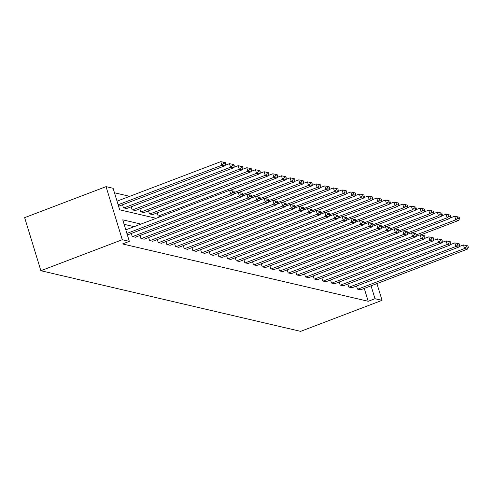 <?xml version="1.0" encoding="UTF-8"?>
<svg xmlns="http://www.w3.org/2000/svg" width="493" height="493" viewBox="0 0 493 493"><rect width="100%" height="100%" fill="white"/><g stroke="black" fill="none" stroke-linecap="round" stroke-linejoin="round"><path stroke-width="0.74" d="M156.121 218.307L119.682 209.802L113.107 188.289L106.057 186.637L24.65 217.641L40.876 270.719L300.638 331.358L382.044 300.354L374.988 298.709L371.056 285.835M129.721 196.331L114.481 192.775M122.535 204.78L123.484 207.861L126.769 208.49M131.2 206.801L132.142 209.882L135.427 210.511M139.864 208.822L140.807 211.91L144.092 212.532M148.522 210.844L149.471 213.931L152.756 214.554M157.187 212.865L158.13 215.952L160.718 216.556M140.936 224.087L122.757 219.841L129.332 241.36L122.547 243.943L368.209 301.291L364.272 288.417M134.158 226.675L124.125 224.333M131.311 233.466L132.253 236.554L135.538 237.176M139.969 235.488L140.912 238.575L144.202 239.197M148.633 237.509L149.576 240.596L152.861 241.219M157.298 239.53L158.241 242.618L161.525 243.24M165.956 241.552L166.899 244.639L170.19 245.267M174.621 243.579L175.563 246.66L178.848 247.289M183.285 245.6L184.228 248.682L187.513 249.31M191.943 247.622L192.886 250.709L196.177 251.331M200.608 249.643L201.551 252.73L204.835 253.353M209.272 251.664L210.215 254.752L213.5 255.374M217.931 253.685L218.874 256.773L222.164 257.395M226.595 255.707L227.538 258.794L230.823 259.423M235.26 257.734L236.202 260.815L239.487 261.444M243.918 259.756L244.861 262.843L248.152 263.465M252.582 261.777L253.525 264.864L256.81 265.487M261.247 263.798L262.19 266.886L265.474 267.508M269.905 265.819L270.848 268.907L274.139 269.529M278.57 267.841L279.513 270.928L282.797 271.557M287.234 269.862L288.177 272.949L291.462 273.578M295.892 271.889L296.835 274.971L300.126 275.599M304.557 273.911L305.5 276.998L308.784 277.621M313.221 275.932L314.164 279.02L317.449 279.642M321.88 277.953L322.823 281.041L326.113 281.663M330.544 279.975L331.487 283.062L334.772 283.685M339.209 281.996L340.152 285.083L343.436 285.712M347.867 284.023L348.81 287.105L352.101 287.733M356.531 286.045L357.474 289.126L360.759 289.755M368.209 301.291L374.988 298.709M129.332 241.36L122.282 239.715L40.876 270.719M382.044 300.354L376.917 283.598M106.057 186.637L122.282 239.715M126.911 233.435L230.669 193.915L229.572 190.329L125.814 229.849M127.379 234.964L233.448 194.569L230.669 193.915L232.523 192.27L234.465 192.72L234.027 191.284L232.08 190.834L232.523 192.27M229.572 190.329L232.08 190.834M234.465 192.72L233.448 194.569M118.141 204.749L221.899 165.229L224.672 165.876L118.603 206.271M223.748 163.577L225.695 164.033L225.258 162.598L223.311 162.142L223.748 163.577L221.899 165.229L220.802 161.642L117.044 201.162M224.672 165.876L225.695 164.033M223.311 162.142L220.802 161.642M132.531 236.615L239.333 195.943L238.236 192.356L233.719 194.076M135.304 237.262L242.106 196.59L239.333 195.943L241.182 194.291L243.129 194.741L242.692 193.311L240.744 192.855L241.182 194.291M238.236 192.356L240.744 192.855M243.129 194.741L242.106 196.59M141.195 238.637L247.997 197.964L246.901 194.378L242.377 196.097M143.968 239.284L250.771 198.611L247.997 197.964L249.846 196.313L251.787 196.769L251.35 195.333L249.409 194.877L249.846 196.313M246.901 194.378L249.409 194.877M251.787 196.769L250.771 198.611M123.761 207.929L230.564 167.25L233.337 167.897L126.535 208.576M232.413 165.599L234.354 166.055L233.916 164.619L231.975 164.169L232.413 165.599L230.564 167.25L229.467 163.664L224.944 165.389M233.337 167.897L234.354 166.055M231.975 164.169L229.467 163.664M132.42 209.95L239.222 169.272L242.001 169.919L135.199 210.597M241.077 167.626L243.018 168.076L242.581 166.64L240.639 166.19L241.077 167.626L239.222 169.272L238.125 165.685L233.608 167.41M242.001 169.919L243.018 168.076M240.639 166.19L238.125 165.685M149.854 240.658L256.656 199.985L255.559 196.399L251.042 198.118M152.633 241.311L259.435 200.633L256.656 199.985L258.511 198.334L260.452 198.79L260.014 197.354L258.067 196.898L258.511 198.334M255.559 196.399L258.067 196.898M260.452 198.79L259.435 200.633M158.518 242.685L265.32 202.007L264.223 198.42L259.706 200.14M161.291 243.332L268.093 202.654L265.32 202.007L267.169 200.355L269.116 200.811L268.679 199.375L266.731 198.919L267.169 200.355M264.223 198.42L266.731 198.919M269.116 200.811L268.093 202.654M167.182 244.707L273.985 204.028L272.888 200.441L268.365 202.161M169.956 245.354L276.758 204.675L273.985 204.028L275.834 202.376L277.775 202.833L277.337 201.397L275.396 200.947L275.834 202.376M272.888 200.441L275.396 200.947M277.775 202.833L276.758 204.675M141.084 211.972L247.887 171.293L250.66 171.946L143.857 212.619M249.735 169.647L251.683 170.097L251.245 168.668L249.298 168.212L249.735 169.647L247.887 171.293L246.79 167.712L242.273 169.432M250.66 171.946L251.683 170.097M249.298 168.212L246.79 167.712M149.749 213.993L256.551 173.32L259.324 173.967L152.522 214.64M258.4 171.669L260.341 172.119L259.903 170.689L257.962 170.233L258.4 171.669L256.551 173.32L255.454 169.734L250.931 171.453M259.324 173.967L260.341 172.119M257.962 170.233L255.454 169.734M158.407 216.014L265.209 175.342L267.989 175.989L230.065 190.427M267.064 173.69L269.005 174.146L268.568 172.71L266.627 172.254L267.064 173.69L265.209 175.342L264.112 171.755L259.595 173.474M267.989 175.989L269.005 174.146M266.627 172.254L264.112 171.755M175.841 246.728L282.643 206.049L281.546 202.463L277.029 204.188M178.62 247.375L285.422 206.696L282.643 206.049L284.498 204.398L286.439 204.854L286.002 203.418L284.054 202.968L284.498 204.398M281.546 202.463L284.054 202.968M286.439 204.854L285.422 206.696M234.366 192.406L273.874 177.363L276.647 178.01L238.729 192.455M275.723 175.711L277.67 176.167L277.232 174.732L275.285 174.275L275.723 175.711L273.874 177.363L272.777 173.776L268.26 175.496M276.647 178.01L277.67 176.167M275.285 174.275L272.777 173.776M184.505 248.749L291.308 208.071L290.211 204.49L285.693 206.21M187.278 249.396L294.081 208.724L291.308 208.071L293.156 206.425L295.104 206.875L294.666 205.439L292.719 204.989L293.156 206.425M290.211 204.49L292.719 204.989M295.104 206.875L294.081 208.724M243.031 194.433L282.538 179.384L285.311 180.031L247.394 194.476M284.387 177.733L286.328 178.189L285.891 176.753L283.95 176.297L284.387 177.733L282.538 179.384L281.441 175.798L276.918 177.517M285.311 180.031L286.328 178.189M283.95 176.297L281.441 175.798M193.17 250.771L299.972 210.098L298.875 206.512L294.352 208.231M195.943 251.418L302.745 210.745L299.972 210.098L301.821 208.447L303.762 208.896L303.324 207.467L301.383 207.011L301.821 208.447M298.875 206.512L301.383 207.011M303.762 208.896L302.745 210.745M251.695 196.454L291.197 181.406L293.976 182.053L256.052 196.497M293.052 179.754L294.993 180.21L294.555 178.774L292.614 178.324L293.052 179.754L291.197 181.406L290.1 177.819L285.583 179.544M293.976 182.053L294.993 180.21M292.614 178.324L290.1 177.819M201.828 252.792L308.63 212.119L307.533 208.533L303.016 210.252M204.607 253.439L311.41 212.766L308.63 212.119L310.485 210.468L312.426 210.924L311.989 209.488L310.042 209.032L310.485 210.468M307.533 208.533L310.042 209.032M312.426 210.924L311.41 212.766M260.353 198.476L299.861 183.427L302.634 184.08L264.716 198.519M301.71 181.781L303.657 182.231L303.22 180.795L301.272 180.346L301.71 181.781L299.861 183.427L298.764 179.84L294.247 181.566M302.634 184.08L303.657 182.231M301.272 180.346L298.764 179.84M210.493 254.813L317.295 214.141L316.198 210.554L311.681 212.273M213.266 255.466L320.068 214.788L317.295 214.141L319.144 212.489L321.091 212.945L320.653 211.509L318.706 211.053L319.144 212.489M316.198 210.554L318.706 211.053M321.091 212.945L320.068 214.788M269.018 200.497L308.526 185.448L311.299 186.101L273.381 200.54M310.374 183.803L312.315 184.253L311.878 182.823L309.937 182.367L310.374 183.803L308.526 185.448L307.429 181.868L302.905 183.587M311.299 186.101L312.315 184.253M309.937 182.367L307.429 181.868M219.157 256.841L325.959 216.162L324.862 212.575L320.339 214.295M221.93 257.488L328.732 216.809L325.959 216.162L327.808 214.51L329.749 214.966L329.312 213.531L327.37 213.075L327.808 214.51M324.862 212.575L327.37 213.075M329.749 214.966L328.732 216.809M277.682 202.518L317.184 187.476L319.963 188.123L282.039 202.561M319.039 185.824L320.98 186.274L320.542 184.844L318.601 184.388L319.039 185.824L317.184 187.476L316.087 183.889L311.57 185.608M319.963 188.123L320.98 186.274M318.601 184.388L316.087 183.889M227.815 258.862L334.618 218.183L333.521 214.597L329.004 216.316M230.595 259.509L337.397 218.83L334.618 218.183L336.472 216.532L338.414 216.988L337.976 215.552L336.029 215.102L336.472 216.532M333.521 214.597L336.029 215.102M338.414 216.988L337.397 218.83M286.341 204.54L325.848 189.497L328.621 190.144L290.704 204.583M327.697 187.845L329.644 188.301L329.207 186.865L327.26 186.409L327.697 187.845L325.848 189.497L324.751 185.91L320.234 187.63M328.621 190.144L329.644 188.301M327.26 186.409L324.751 185.91M236.48 260.883L343.282 220.205L342.185 216.618L337.668 218.344M239.253 261.53L346.055 220.852L343.282 220.205L345.131 218.553L347.078 219.009L346.641 217.573L344.693 217.123L345.131 218.553M342.185 216.618L344.693 217.123M347.078 219.009L346.055 220.852M295.005 206.561L334.513 191.518L337.286 192.165L299.368 206.61M336.362 189.867L338.303 190.323L337.865 188.887L335.924 188.431L336.362 189.867L334.513 191.518L333.416 187.932L328.893 189.651M337.286 192.165L338.303 190.323M335.924 188.431L333.416 187.932M245.144 262.905L351.947 222.226L350.85 218.645L346.326 220.365M247.917 263.552L354.72 222.879L351.947 222.226L353.795 220.581L355.736 221.03L355.299 219.595L353.358 219.145L353.795 220.581M350.85 218.645L353.358 219.145M355.736 221.03L354.72 222.879M303.67 208.588L343.171 193.539L345.95 194.187L308.026 208.631M345.026 191.888L346.967 192.344L346.53 190.908L344.589 190.452L345.026 191.888L343.171 193.539L342.074 189.953L337.557 191.672M345.95 194.187L346.967 192.344M344.589 190.452L342.074 189.953M253.803 264.926L360.605 224.253L359.508 220.667L354.991 222.386M256.582 265.573L363.384 224.9L360.605 224.253L362.46 222.602L364.401 223.052L363.963 221.622L362.016 221.166L362.46 222.602M359.508 220.667L362.016 221.166M364.401 223.052L363.384 224.9M312.328 210.61L351.836 195.561L354.609 196.208L316.691 210.653M353.684 193.909L355.632 194.365L355.194 192.929L353.247 192.48L353.684 193.909L351.836 195.561L350.739 191.974L346.222 193.7M354.609 196.208L355.632 194.365M353.247 192.48L350.739 191.974M262.467 266.947L369.269 226.275L368.172 222.688L363.655 224.407M265.24 267.594L372.042 226.922L369.269 226.275L371.118 224.623L373.065 225.079L372.628 223.643L370.681 223.187L371.118 224.623M368.172 222.688L370.681 223.187M373.065 225.079L372.042 226.922M320.992 212.631L360.5 197.582L363.273 198.235L325.355 212.674M362.349 195.937L364.29 196.387L363.852 194.951L361.911 194.501L362.349 195.937L360.5 197.582L359.403 193.995L354.88 195.721M363.273 198.235L364.29 196.387M361.911 194.501L359.403 193.995M271.132 268.968L377.934 228.296L376.837 224.709L372.314 226.429M273.905 269.622L380.707 228.943L377.934 228.296L379.783 226.644L381.724 227.1L381.286 225.665L379.345 225.209L379.783 226.644M376.837 224.709L379.345 225.209M381.724 227.1L380.707 228.943M329.657 214.652L369.158 199.61L371.938 200.257L334.014 214.695M371.013 197.958L372.954 198.408L372.517 196.978L370.576 196.522L371.013 197.958L369.158 199.61L368.061 196.023L363.544 197.742M371.938 200.257L372.954 198.408M370.576 196.522L368.061 196.023M279.79 270.996L386.592 230.317L385.495 226.731L380.978 228.45M282.569 271.643L389.371 230.964L386.592 230.317L388.447 228.666L390.388 229.122L389.951 227.686L388.003 227.23L388.447 228.666M385.495 226.731L388.003 227.23M390.388 229.122L389.371 230.964M338.315 216.673L377.823 201.631L380.596 202.278L342.678 216.717M379.672 199.979L381.619 200.429L381.181 198.999L379.234 198.543L379.672 199.979L377.823 201.631L376.726 198.044L372.209 199.764M380.596 202.278L381.619 200.429M379.234 198.543L376.726 198.044M288.454 273.017L395.257 232.339L394.16 228.752L389.643 230.471M291.227 273.664L398.03 232.986L395.257 232.339L397.105 230.687L399.053 231.143L398.615 229.707L396.668 229.257L397.105 230.687M394.16 228.752L396.668 229.257M399.053 231.143L398.03 232.986M346.98 218.695L386.487 203.652L389.26 204.299L351.343 218.744M388.336 202.001L390.277 202.457L389.84 201.021L387.899 200.565L388.336 202.001L386.487 203.652L385.39 200.066L380.867 201.785M389.26 204.299L390.277 202.457M387.899 200.565L385.39 200.066M297.119 275.039L403.921 234.36L402.824 230.773L398.301 232.499M299.892 275.686L406.694 235.007L403.921 234.36L405.77 232.714L407.711 233.164L407.273 231.728L405.332 231.279L405.77 232.714M402.824 230.773L405.332 231.279M407.711 233.164L406.694 235.007M355.644 220.716L395.146 205.673L397.925 206.32L360.001 220.765M397.001 204.022L398.942 204.478L398.504 203.042L396.563 202.586L397.001 204.022L395.146 205.673L394.049 202.087L389.532 203.806M397.925 206.32L398.942 204.478M396.563 202.586L394.049 202.087M305.777 277.06L412.579 236.381L411.482 232.801L406.965 234.52M308.556 277.707L415.359 237.034L412.579 236.381L414.434 234.736L416.375 235.186L415.938 233.756L413.991 233.3L414.434 234.736M411.482 232.801L413.991 233.3M416.375 235.186L415.359 237.034M364.302 222.744L403.81 207.695L406.583 208.342L368.665 222.787M405.659 206.043L407.606 206.499L407.169 205.063L405.221 204.613L405.659 206.043L403.81 207.695L402.713 204.108L398.196 205.827M406.583 208.342L407.606 206.499M405.221 204.613L402.713 204.108M314.442 279.081L421.244 238.409L420.147 234.822L415.63 236.541M317.215 279.728L424.017 239.056L421.244 238.409L423.093 236.757L425.04 237.207L424.602 235.777L422.655 235.321L423.093 236.757M420.147 234.822L422.655 235.321M425.04 237.207L424.017 239.056M372.967 224.765L412.475 209.716L415.248 210.363L377.33 224.808M414.323 208.064L416.265 208.521L415.827 207.085L413.886 206.635L414.323 208.064L412.475 209.716L411.378 206.129L406.854 207.855M415.248 210.363L416.265 208.521M413.886 206.635L411.378 206.129M323.106 281.102L429.908 240.43L428.811 236.843L424.288 238.563M325.879 281.756L432.681 241.077L429.908 240.43L431.757 238.778L433.698 239.234L433.261 237.799L431.32 237.343L431.757 238.778M428.811 236.843L431.32 237.343M433.698 239.234L432.681 241.077M381.631 226.786L421.133 211.737L423.912 212.391L385.988 226.829M422.988 210.092L424.929 210.542L424.491 209.106L422.55 208.656L422.988 210.092L421.133 211.737L420.036 208.151L415.519 209.876M423.912 212.391L424.929 210.542M422.55 208.656L420.036 208.151M331.764 283.124L438.567 242.451L437.47 238.865L432.953 240.584M334.544 283.777L441.346 243.098L438.567 242.451L440.422 240.8L442.363 241.256L441.925 239.82L439.978 239.364L440.422 240.8M437.47 238.865L439.978 239.364M442.363 241.256L441.346 243.098M390.29 228.807L429.797 213.765L432.571 214.412L394.653 228.851M431.646 212.113L433.594 212.563L433.156 211.133L431.209 210.677L431.646 212.113L429.797 213.765L428.7 210.178L424.183 211.898M432.571 214.412L433.594 212.563M431.209 210.677L428.7 210.178M340.429 285.151L447.231 244.473L446.134 240.886L441.617 242.605M343.202 285.798L450.004 245.12L447.231 244.473L449.08 242.821L451.027 243.277L450.59 241.841L448.642 241.385L449.08 242.821M446.134 240.886L448.642 241.385M451.027 243.277L450.004 245.12M398.954 230.829L438.462 215.786L441.235 216.433L403.317 230.872M440.311 214.135L442.252 214.584L441.814 213.155L439.873 212.699L440.311 214.135L438.462 215.786L437.365 212.2L432.842 213.919M441.235 216.433L442.252 214.584M439.873 212.699L437.365 212.2M349.093 287.172L455.896 246.494L454.799 242.907L450.275 244.633M351.866 287.82L458.669 247.141L455.896 246.494L457.744 244.842L459.686 245.298L459.248 243.862L457.307 243.413L457.744 244.842M454.799 242.907L457.307 243.413M459.686 245.298L458.669 247.141M407.619 232.85L447.12 217.807L449.899 218.454L411.975 232.899M448.975 216.156L450.916 216.612L450.479 215.176L448.538 214.72L448.975 216.156L447.12 217.807L446.023 214.221L441.506 215.94M449.899 218.454L450.916 216.612M448.538 214.72L446.023 214.221M357.752 289.194L464.554 248.515L463.457 244.929L458.94 246.654M360.531 289.841L467.333 249.168L464.554 248.515L466.409 246.87L468.35 247.32L467.912 245.884L465.965 245.434L466.409 246.87M463.457 244.929L465.965 245.434M468.35 247.32L467.333 249.168M416.277 234.871L455.785 219.829L458.558 220.476L420.64 234.921M457.633 218.177L459.581 218.633L459.143 217.197L457.196 216.741L457.633 218.177L455.785 219.829L454.688 216.242L450.171 217.961M458.558 220.476L459.581 218.633M457.196 216.741L454.688 216.242"/></g></svg>
